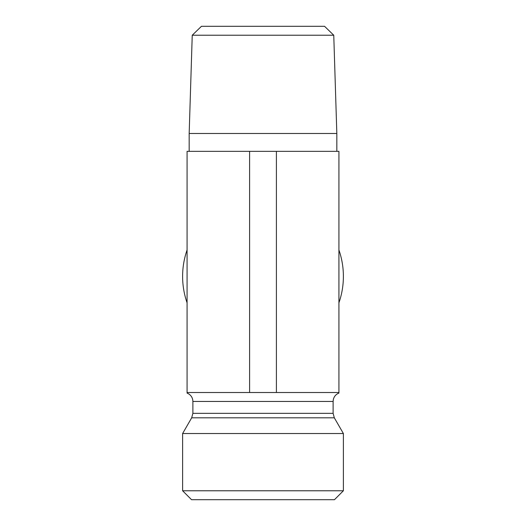 <?xml version="1.0" encoding="UTF-8"?>
<svg xmlns="http://www.w3.org/2000/svg" width="526" height="526" viewBox="0 0 526 526"><rect width="100%" height="100%" fill="white"/><g stroke="black" fill="none" stroke-linecap="round" stroke-linejoin="round"><path stroke-width="0.79" d="M333.76 35.229L324.549 26.3L201.451 26.3L192.24 35.229L333.76 35.229L336.831 133.486L189.169 133.486L192.24 35.229M276.4 151.35L338.922 151.35L338.922 392.514L276.4 392.514L276.4 151.35L249.6 151.35L249.6 392.514L276.4 392.514M187.078 302.818A80.386 80.386 0 0 1 187.078 249.975M338.922 249.975A80.386 80.386 0 0 1 338.922 302.818M249.6 151.35L187.078 151.35L187.078 392.514L249.6 392.514M343.386 490.771L182.614 490.771L182.614 433.529L343.386 433.529L343.386 490.771L334.457 499.7L191.543 499.7L182.614 490.771M182.614 433.529L191.688 417.808L192.884 413.344L192.884 401.45L333.116 401.45L333.346 399.431C334.141 396.38 336.002 394.263 338.922 393.08M192.884 413.344L333.116 413.344L333.116 401.45M191.688 417.808L334.312 417.808L333.116 413.344M336.831 151.35L336.831 133.486M189.169 151.35L189.169 133.486M187.078 393.08L188.709 393.889C191.398 395.69 192.786 398.215 192.884 401.45M334.312 417.808L343.386 433.529"/></g></svg>
